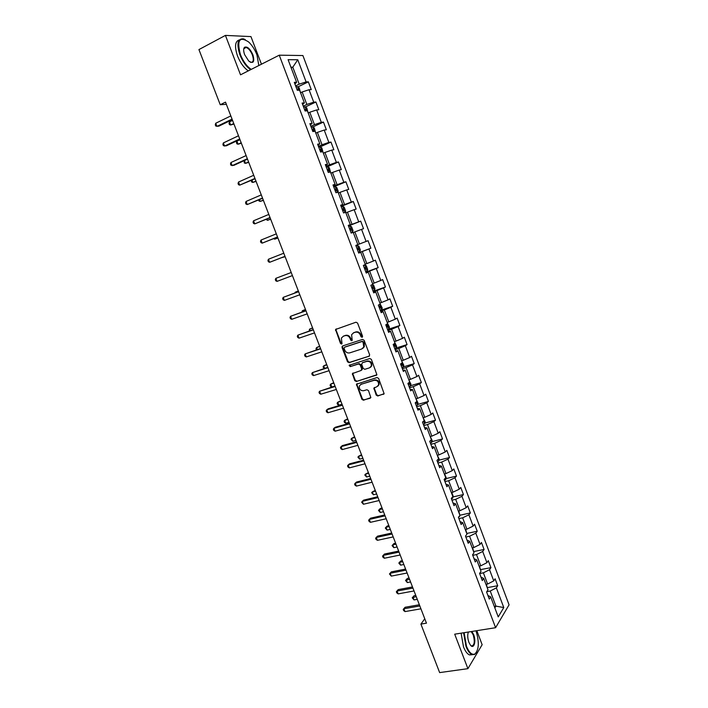 <?xml version="1.0" encoding="UTF-8"?>
<svg xmlns="http://www.w3.org/2000/svg" width="708" height="708" viewBox="0 0 708 708"><rect width="100%" height="100%" fill="white"/><g stroke="black" fill="none" stroke-linecap="round" stroke-linejoin="round"><path stroke-width="1.06" d="M362.107 337.3L362.558 336.185L357.567 323.069L355.982 322.211L335.539 329.486L340.486 343.46L341.575 344.061L342.017 343.654L341.389 338.07L343.38 336.212L345.026 335.663C347.247 335.194 348.92 336.105 350.044 338.415L350.681 340.097L351.779 340.698L352.23 340.283L351.593 334.716L353.628 332.804L355.292 332.247C357.531 331.769 359.221 332.689 360.345 335.008L360.991 336.698L362.107 337.3M376.214 395.126L377.789 396.011L384.125 393.683L378.621 378.417L377.037 377.541L356.451 384.223L361.912 399.356L363.461 400.232L370.85 397.613L368.496 390.612L366.93 389.736L363.593 390.736C360.434 390.781 359.027 389.179 359.381 385.922L361.124 384.276L374.249 380.293C377.408 380.214 378.842 381.798 378.541 385.055L376.736 386.798L373.859 388.099L376.214 395.126L376.736 394.745L378.311 395.63L383.984 393.958M261.456 64.207L250.951 36.595L225.427 35.4L240.525 74.818L279.253 55.18L495.6 627.704L454.704 634.182L467.908 668.662L439.65 672.6L420.906 624.093L426.464 623.164L225.507 102.12L220.241 104.731L226.356 104.315M225.427 35.4L198.93 49.578L220.241 104.731M368.983 356.372L369.638 354.788L364.116 340.283L362.531 339.415L342.663 345.929L342.035 347.504L347.531 361.823L349.079 362.691L369.434 356.08M371.381 359.39L376.904 374.753L356.292 381.497L354.735 380.63L352.389 373.585L361.053 370.488L361.691 368.921L360.133 364.85L358.567 363.983L350.221 366.611L349.124 365.328L369.797 358.514L371.381 359.39M279.253 55.18L302.9 55.543L509.07 604.836L495.6 627.704M487.352 587.605L497.715 585.746L495.104 578.799L493.75 580.887L489.547 569.71L490.918 567.657L488.29 560.674L486.909 562.701L482.688 551.47L484.086 549.488L481.458 542.487L480.042 544.443L475.803 533.159L477.236 531.257L474.59 524.221L473.148 526.097L468.891 514.778L470.351 512.937L467.696 505.875L466.218 507.68L461.943 496.308L463.439 494.547L460.775 487.449L459.271 489.193L454.97 477.767L456.501 476.077L453.819 468.953L452.279 470.616L447.969 459.147L449.527 457.527L446.837 450.368L445.27 451.961L440.934 440.447L442.527 438.898L439.827 431.712L438.225 433.234L433.871 421.667L435.5 420.189L432.783 412.976L431.154 414.428L426.782 402.808L428.437 401.409L425.712 394.161L424.048 395.533L419.658 383.869L421.349 382.541L418.614 375.267L416.915 376.559L412.507 364.85L414.224 363.593L411.481 356.292L409.746 357.505L405.321 345.743L407.073 344.566L404.321 337.229L402.551 338.371L398.108 326.556L399.896 325.459L397.126 318.087L395.321 319.158L390.86 307.29L392.683 306.272L389.904 298.865L388.064 299.856L383.586 287.935L385.444 286.997L382.647 279.563L380.78 280.474L376.275 268.5L378.169 267.642L375.364 260.172L373.452 261.004L368.939 248.986L370.859 248.207L368.045 240.702L366.107 241.455L361.567 229.374L363.523 228.684L360.691 221.144L358.717 221.816L354.159 209.692L356.159 209.072L353.31 201.506L351.301 202.09L346.725 189.912L348.752 189.381L345.902 181.779L343.849 182.283L339.256 170.053L341.318 169.601L338.451 161.964L336.371 162.389L331.751 150.096L333.857 149.733L330.972 142.069L328.857 142.405L324.211 130.06L326.353 129.776L323.468 122.086L321.308 122.334L316.644 109.935L318.821 109.74L315.918 102.005L313.724 102.173L309.042 89.721L311.263 89.606L308.343 81.845L306.113 81.924L297.776 59.755L288.094 59.684L296.608 82.261L294.28 82.34L297.289 90.314L299.608 90.199L304.387 102.872L302.086 103.049L305.086 110.988L307.361 110.775L312.122 123.396L309.865 123.661L312.848 131.564L315.095 131.263L319.83 143.83L317.609 144.184L320.582 152.052L322.786 151.662L327.503 164.167L325.317 164.61L328.273 172.442L330.441 171.973L335.132 184.425L332.999 184.947L335.937 192.744L338.061 192.187L342.743 204.585L340.636 205.196L343.566 212.958L345.654 212.311L350.31 224.657L348.239 225.348L351.159 233.082L353.212 232.348L357.841 244.632L355.814 245.419L358.717 253.11L360.735 252.296L358.682 253.013M497.715 585.746L496.37 587.861L503.786 607.561L498.228 616.898L490.679 596.879L489.281 599.092L486.591 591.976L488.007 589.791L483.714 578.427L482.29 580.569L479.59 573.418L481.033 571.312L476.732 559.895L475.272 561.966L472.563 554.789L474.033 552.753L469.714 541.293L468.218 543.284L465.501 536.08L467.006 534.115L462.669 522.601L461.138 524.522L458.403 517.283L459.943 515.389L455.589 503.83L454.032 505.68L451.288 498.405L452.854 496.591L448.483 484.98L446.89 486.75L444.128 479.449L445.739 477.714L441.341 466.05L439.712 467.749L436.951 460.412L438.588 458.749L434.172 447.04L432.508 448.66L429.729 441.296L431.402 439.703L426.968 427.942L425.278 429.482L422.481 422.092L424.189 420.579L419.738 408.764L418.012 410.233L415.207 402.799L416.95 401.374L412.472 389.506L410.711 390.887L407.897 383.426L409.675 382.072L405.18 370.16L403.383 371.47L400.551 363.974L402.365 362.7L397.852 350.734L396.02 351.956L393.179 344.433L395.029 343.238L390.497 331.22L388.621 332.362L385.772 324.804L387.657 323.689L383.099 311.617L381.196 312.679L378.329 305.086L380.249 304.059L375.683 291.935L373.736 292.908L370.859 285.289L372.815 284.333L368.222 272.155L366.248 273.058L363.354 265.394L365.346 264.526L360.735 252.296M479.635 573.542L483.378 572.843L487.6 584.047L485.954 584.348M487.6 584.047L493.75 580.887M483.378 572.843L489.547 569.71M483.714 578.427L481.006 577.162M472.758 555.32L476.502 554.576L480.741 565.825L479.086 566.143M480.741 565.825L486.909 562.701M476.502 554.576L482.688 551.47M476.732 559.895L474.05 558.745M465.855 537.009L469.581 536.239L473.847 547.532L472.192 547.868M473.847 547.532L480.042 544.443M469.581 536.239L475.803 533.159M469.714 541.293L467.076 540.248M458.917 518.628L462.643 517.822L466.917 529.159L465.271 529.513M466.917 529.159L473.148 526.097M462.643 517.822L468.891 514.778M462.669 522.601L460.058 521.663M451.952 500.175L455.669 499.326L459.961 510.716L458.324 511.079M459.961 510.716L466.218 507.68M455.669 499.326L461.943 496.308M455.589 503.83L453.023 503.007M444.951 481.635L448.668 480.75L452.978 492.184L451.341 492.573M452.978 492.184L459.271 489.193M448.668 480.75L454.97 477.767M448.483 484.98L445.952 484.272M437.933 463.023L441.642 462.094L445.969 473.581L444.332 473.979M445.969 473.581L452.279 470.616M441.642 462.094L447.969 459.147M441.341 466.05L438.854 465.457M430.88 444.323L434.579 443.358L438.925 454.899L437.287 455.315M438.925 454.899L445.27 451.961M434.579 443.358L440.934 440.447M434.172 447.04L431.721 446.562M423.791 425.552L427.49 424.543L431.853 436.137L430.225 436.571M431.853 436.137L438.225 433.234M427.49 424.543L433.871 421.667M426.968 427.942L424.552 427.579M416.676 406.693L420.366 405.649L424.756 417.286L423.119 417.738M424.756 417.286L431.154 414.428M420.366 405.649L426.782 402.808M419.738 408.764L417.366 408.516M409.534 387.763L413.215 386.674L417.623 398.365L415.994 398.834M417.623 398.365L424.048 395.533M413.215 386.674L419.658 383.869M412.472 389.506L410.136 389.373M402.356 368.744L406.029 367.62L410.454 379.355L408.835 379.842M410.454 379.355L416.915 376.559M406.029 367.62L412.507 364.85M405.18 370.16L402.887 370.151M395.144 349.646L398.816 348.486L403.259 360.275L401.64 360.77M403.259 360.275L409.746 357.505M398.816 348.486L405.321 345.743M397.852 350.734L395.595 350.841M387.913 330.468L391.577 329.264L396.038 341.097L394.418 341.619M396.038 341.097L402.551 338.371M391.577 329.264L398.108 326.556M390.497 331.22L388.276 331.441M380.639 311.201L384.302 309.962L388.781 321.848L387.161 322.388M388.781 321.848L395.321 319.158M384.302 309.962L390.86 307.29M383.099 311.617L380.931 311.962M373.337 291.855L376.992 290.572L381.497 302.511L379.877 303.068M381.497 302.511L388.064 299.856M376.992 290.572L383.586 287.935M375.683 291.935L373.541 292.404M366.009 272.43L369.656 271.102L374.178 283.094L372.558 283.669M374.178 283.094L380.78 280.474M369.656 271.102L376.275 268.5M368.222 272.155L366.133 272.748M358.646 252.915L362.284 251.544L366.824 263.588L365.213 264.181M366.824 263.588L373.452 261.004M362.284 251.544L368.939 248.986M353.274 232.525L354.876 231.905L359.443 244.003L357.832 244.614M359.443 244.003L366.107 241.455M354.876 231.905L361.567 229.374M345.84 212.816L347.442 212.179L352.026 224.33L348.398 225.755M352.026 224.33L358.717 221.816M347.442 212.179L354.159 209.692M350.31 224.657L348.318 225.542M338.38 193.027L339.982 192.364L344.575 204.568L340.955 206.037M344.575 204.568L351.301 202.09M339.982 192.364L346.725 189.912M342.743 204.585L340.787 205.603M330.884 173.141L332.477 172.46L337.096 184.717L333.477 186.231M337.096 184.717L343.849 182.283M332.477 172.46L339.256 170.053M335.132 184.425L333.229 185.567M323.352 153.176L324.945 152.477L329.583 164.787L325.972 166.345M329.583 164.787L336.371 162.389M324.945 152.477L331.751 150.096M327.503 164.167L325.636 165.451M315.786 133.122L317.379 132.396L322.034 144.759L318.441 146.361M322.034 144.759L328.857 142.405M317.379 132.396L324.211 130.06M319.83 143.83L318.016 145.237M308.192 112.97L309.777 112.236L314.458 124.652L310.865 126.298M314.458 124.652L321.308 122.334M309.777 112.236L316.644 109.935M312.122 123.396L310.352 124.935M300.564 92.739L302.139 91.978L306.847 104.457L303.263 106.147M306.847 104.457L313.724 102.173M302.139 91.978L309.042 89.721M304.387 102.872L302.652 104.545M291.218 67.977L292.802 67.189L299.201 84.163L295.617 85.898M299.201 84.163L306.113 81.924M290.935 67.207L292.802 67.189L297.776 59.755M296.608 82.261L294.926 84.066M467.908 668.662L482.148 644.714L476.82 630.678M424.773 618.765L420.906 624.093M494.272 606.411L495.927 606.128L490.237 591.03L486.812 591.64M494.839 607.915L495.927 606.128L503.786 607.561M490.237 591.03L496.37 587.861M490.679 596.879L487.927 595.508M297.882 86.907L308.343 81.845M305.36 106.97L315.918 102.005M312.803 126.953L323.468 122.086M323.034 152.326L321.857 147.928L320.202 146.848L330.972 142.069M326.76 167.008L338.451 161.964M333.725 186.877L345.902 181.779M341.114 206.453L353.31 201.506M348.469 225.958L360.691 221.144M358.611 252.818L370.859 248.207M365.894 272.111L378.169 267.642M373.143 291.333L385.444 286.997M380.364 310.467L392.683 306.272M388.639 329.167L399.896 325.459M396.144 348.044L407.073 344.566M403.365 366.921L414.224 363.593M410.543 385.727L421.349 382.541M417.693 404.454L428.437 401.409M424.8 423.11L435.5 420.189M431.88 441.686L442.527 438.898M438.925 460.191L449.527 457.527M445.943 478.617L456.501 476.077M452.916 496.963L463.439 494.547M459.89 515.238L470.351 512.937M466.784 533.443L477.236 531.257M473.67 551.567L484.086 549.488M480.528 569.621L490.918 567.657M362.478 337.017L360.894 334.689C359.77 332.371 358.08 331.45 355.841 331.937L355.292 332.247M353.327 332.919L355.841 331.937M343.106 336.318L345.584 335.353C347.805 334.875 349.469 335.796 350.593 338.097L352.159 340.415M336.318 328.866L336.096 330.202L341.052 343.141L341.946 343.769M342.787 345.893L342.601 347.177L348.079 361.478L349.637 362.346L369.47 356.044M363.071 342.141L361.956 341.539L344.522 347.239L344.079 348.345L344.752 350.106C345.867 352.398 347.531 353.319 349.752 352.867L361.682 349.009L363.77 347.017L363.071 342.141L363.611 341.822L361.956 341.539M344.814 347.062L362.505 341.212M362.646 348.504L364.31 346.69L364.284 343.601L363.744 343.929M363.611 341.822L364.284 343.601M376.745 375.036L356.292 381.497M353.08 372.966L352.938 374.178L355.274 380.267L356.832 381.134M361.593 370.134L362.231 368.576L360.673 364.496L359.106 363.629L350.221 366.611M349.734 364.859L350.77 366.266M369.452 367.868L371.24 366.16C371.585 362.85 370.16 361.239 366.965 361.328L362.328 362.797L361.682 364.363L363.239 368.443L364.815 369.31L369.452 367.868M370.417 367.346L371.771 365.815C372.116 362.505 370.691 360.894 367.496 360.983L366.965 361.328M362.416 362.735L367.496 360.983M374.523 387.462L374.399 388.63L376.736 394.745M377.789 386.196L379.063 384.683C379.355 381.435 377.93 379.842 374.78 379.922L374.249 380.293M360.664 384.462L374.78 379.922M357.133 383.603L357.009 384.78L362.443 398.967L364 399.843L370.187 398.25M300.378 92.261L299.21 87.854L297.484 86.624L296.006 86.925M232.56 120.413L229.472 121.9L230.666 124.989L233.967 124.042M298.688 90.243L297.918 89.164L296.935 89.385M229.472 121.9L229.02 123.413L229.498 124.643L230.666 124.989L233.755 123.511M232.056 119.103L216.949 126.405L215.728 123.245L230.826 115.908M232.277 119.661L218.701 126.219L215.772 126.051L215.285 124.785L215.728 123.245M258.827 65.534L256.942 54.861C254.862 49.56 252.092 45.268 248.65 41.976C239.419 36.037 236.684 40.241 240.419 54.605C243.269 61.569 246.888 66.499 251.26 69.375M250.65 69.685C246.287 66.641 242.702 61.676 239.888 54.773C236.445 43.878 237.605 38.559 243.375 38.834L245.207 39.559M252.898 54.799C254.791 61.968 253.402 64.047 248.729 61.038L244.641 54.666C243.393 51.144 243.34 48.693 244.49 47.312C247.242 46.153 250.039 48.648 252.898 54.799M250.154 62.118L250.738 62.331C253.437 62.446 253.977 59.985 252.384 54.959C250.667 50.879 248.588 48.374 246.154 47.454L244.384 47.843L243.694 49.25M248.296 70.88C243.924 67.853 240.331 62.888 237.525 56.003C234.392 46.595 234.994 41.232 239.339 39.922M244.428 47.799L244.924 48.091M464.112 632.695L466.466 646.227C469.077 652.502 471.855 655.121 474.794 654.086C479.015 649.882 479.413 642.147 475.997 630.863L475.971 630.819M476.634 652.183L474.546 654.519L471.935 654.546C469.696 653.519 467.723 650.829 466.006 646.475L463.59 632.775M471.838 631.474L473.661 634.634C476.395 641.298 473.891 649.732 470.448 645.147L468.9 642.315C467.537 638.289 467.369 634.855 468.377 632.014M470.74 645.492L471.431 645.926C474.457 645.528 475.05 641.837 473.21 634.872L471.174 631.571M472.378 654.705L469.431 654.909C467.191 653.882 465.209 651.201 463.492 646.855L461.094 633.173M307.962 112.368L306.794 107.97L305.086 106.784L303.626 107.12M240.003 139.688L236.906 141.14L238.092 144.22L241.366 143.237M305.883 110.917L305.537 109.333L304.555 109.572M236.906 141.14L236.437 142.618L236.906 143.848L238.092 144.22L241.189 142.768M315.511 132.396L314.343 127.989L312.662 126.856L311.21 127.219M244.402 160.557L245.481 163.362L248.738 162.344M312.715 131.201L313.573 130.962L313.131 129.405L312.131 129.661M244.18 160.654L244.295 162.964L245.481 163.362L248.588 161.955M239.72 138.954L224.578 146.069L223.356 142.919L238.49 135.777M239.906 139.449L226.294 145.83L223.392 145.68L222.905 144.423L223.356 142.919M247.34 158.725L232.162 165.645L230.95 162.513L246.119 155.565M247.499 159.141L233.861 165.353L230.967 165.238L230.481 163.982L230.95 162.513M320.202 146.848L318.768 147.237M251.951 180.133L252.844 182.434L256.075 181.381M320.264 151.202L321.113 150.946L320.68 149.397L319.68 149.662M251.305 180.416L251.65 182L252.844 182.434L255.96 181.062M330.521 172.177L329.344 167.778L327.707 166.743L326.282 167.159M259.482 199.621L260.172 201.417L263.385 200.337M327.777 171.115L328.618 170.84L328.202 169.3L327.202 169.584M258.597 200.001L258.969 200.966L260.172 201.417L263.296 200.081M337.84 192.249L338.229 191.328L336.796 187.54L335.176 186.558L333.769 187.001M266.969 219.02L267.474 220.33L270.668 219.206M335.256 190.939L336.096 190.656L335.689 189.116L334.68 189.417M266.084 219.392L267.474 220.33L270.598 219.029M254.933 178.416L239.72 185.142L238.516 182.027L253.721 175.265M255.066 178.752L239.72 185.142L238.516 184.7L238.038 183.461L238.516 182.027M262.491 198.019L247.251 204.559L246.048 201.453L261.287 194.877M262.597 198.284L247.251 204.559L246.03 204.09L245.552 202.851L246.048 201.453M270.022 217.533L254.738 223.887L253.544 220.799L268.819 214.409M270.093 217.728L254.738 223.887L253.517 223.392L253.039 222.153L253.544 220.799M277.518 236.968L262.199 243.136L261.013 240.056L276.315 233.852M277.563 237.083L262.199 243.136L260.969 242.605L260.491 241.375L261.013 240.056M284.979 256.314L269.633 262.305L268.447 259.234L283.784 253.216M284.997 256.358L269.633 262.305L268.394 261.748L267.916 260.517L268.447 259.234M277.032 281.386L275.784 280.802L275.306 279.58L275.846 278.332L291.218 272.5L275.846 278.332L277.032 281.386L292.413 275.58M298.59 291.616L283.218 297.351L298.626 291.696M284.395 300.396L283.138 299.776L282.669 298.564L283.218 297.351L284.395 300.396L299.811 294.767M305.936 310.662L290.563 316.29L305.998 310.812M291.731 319.317L290.466 318.68L289.997 317.467L290.563 316.29L291.731 319.317L307.175 313.865M313.255 329.627L297.873 335.149L313.343 329.848M299.041 338.159L297.767 337.495L297.298 336.291L297.873 335.149L299.041 338.159L314.511 332.893M320.538 348.504L305.148 353.92L320.653 348.805M306.316 356.929L305.033 356.23L304.564 355.035L305.148 353.92L306.316 356.929L321.821 351.832M327.786 367.31L312.396 372.62L327.928 367.673M313.555 375.612L312.263 374.895L311.803 373.7L312.396 372.62L313.555 375.612L329.096 370.691M333.884 383.108L330.698 384.09L331.831 387.011L335.008 386.028L319.618 391.241L335.176 386.471M320.768 394.223L319.467 393.471L319.007 392.285L319.618 391.241L320.768 394.223L336.335 389.471M342.203 404.684L328.193 408.826L326.804 409.79L342.398 405.188M327.954 412.755L326.645 411.976L326.184 410.79L326.804 409.79L327.954 412.755L343.548 408.18M349.363 423.251L335.327 427.243L333.964 428.251L349.584 423.818M335.105 431.207L333.787 430.402L333.335 429.225L333.964 428.251L335.105 431.207L350.734 426.8M356.496 441.748L342.433 445.58L341.088 446.642L356.744 442.376M342.229 449.58L340.902 448.757L340.451 447.58L341.088 446.642L342.229 449.58L357.885 445.341M363.602 460.165L349.513 463.846L348.186 464.952L363.868 460.855M349.327 467.882L347.991 467.032L347.539 465.864L348.186 464.952L349.327 467.882L365.009 463.811M370.673 478.502L356.558 482.033L355.257 483.192L370.965 479.263M356.389 486.104L355.053 485.228L354.602 484.06L355.257 483.192L356.389 486.104L372.098 482.201M377.718 496.759L363.576 500.149L362.301 501.353L378.037 497.582M363.425 504.255L361.629 502.193L362.301 501.353L363.425 504.255L379.161 500.521M384.727 514.946L370.567 518.185L369.31 519.433L385.072 515.84M370.426 522.327L369.072 521.398L368.629 520.247L369.31 519.433L370.426 522.327L386.196 518.752M345.035 212.506L345.637 210.993L344.212 207.214L342.619 206.285L341.229 206.754M274.43 238.348L274.739 239.154L277.917 238.003M342.707 210.674L343.539 210.382L343.141 208.842L342.132 209.161M273.607 238.676L274.739 239.154L277.872 237.897M351.026 232.737L352.398 232.206L353.018 230.56L351.602 226.808L350.026 225.923L348.646 226.427M352.398 232.206L351.018 232.711M281.864 257.588L285.138 256.73M350.124 230.321L350.947 230.02L350.557 228.489L349.548 228.817M281.536 257.712L285.12 256.685M358.398 252.269L359.761 251.729L360.372 250.057L358.956 246.313L357.407 245.481L356.036 246.012M357.407 245.481L356.036 246.003M358.328 249.57L357.505 249.88L358.328 249.57L357.947 248.048L356.938 248.384M365.744 271.739L367.098 271.182L367.682 269.465L366.284 265.739L364.753 264.951L363.399 265.509M364.753 264.951L363.381 265.465M298.342 290.961L295.218 292.2L295.44 292.767M365.107 267.544L364.293 267.881L365.107 267.544M365.673 269.04L364.841 269.341L365.673 269.04L365.31 267.527M298.369 291.041L295.218 292.2L294.855 292.988M372.435 284.519L373.576 285.076L374.974 288.784L374.399 290.537L373.063 291.13M305.475 309.458L302.378 310.732L302.785 311.777M372.178 288.767L372.983 288.43L372.629 286.917L371.611 287.28M305.537 309.608L302.378 310.732L301.891 312.095M380.24 304.059L382.223 308.024L381.674 309.821L380.346 310.431M312.582 327.884L309.502 329.185L310.086 330.707M379.461 308.086L380.267 307.732L379.922 306.219L378.904 306.599M312.662 328.096L309.502 329.185L309.192 331.017M387.488 323.255L389.453 327.185L388.913 329.016L387.603 329.654M319.662 346.23L316.6 347.566L317.37 349.557M386.718 327.317L387.515 326.954L387.188 325.441L386.161 325.839M319.768 346.513L316.6 347.566L316.007 348.655L316.458 349.832M394.701 342.371L396.639 346.256L396.117 348.124L394.825 348.787M326.707 364.505L323.662 365.868L324.618 368.328M393.949 346.46L394.737 346.088L394.409 344.584L393.391 344.991M326.839 364.85L323.662 365.868L323.06 366.93L324.184 368.461M401.879 361.399L403.808 365.257L403.303 367.16L402.02 367.85M333.725 382.709L330.698 384.09L330.087 385.125L330.539 386.285L331.831 387.011M401.144 365.532L401.923 365.142L401.613 363.647L400.586 364.071M409.02 380.346L410.941 384.17L410.445 386.108L409.18 386.825M340.716 400.825L337.707 402.25L338.831 405.153L342.017 404.206M408.304 384.515L409.082 384.117L408.897 382.674M340.902 401.303L337.707 402.25L337.088 403.241L337.539 404.401L338.831 405.153M416.136 399.215L418.039 403.002L417.57 404.976L416.304 405.719M347.681 418.879L344.69 420.331L345.805 423.216L349 422.313M415.437 403.418L416.216 403.011L416.295 401.905M347.885 419.41L344.69 420.331L344.061 421.295L344.504 422.446L345.805 423.216M423.225 418.003L425.11 421.756L424.65 423.773L423.411 424.534M354.611 436.854L351.646 438.332L352.752 441.217L355.956 440.341M422.543 422.242L423.526 421.171M354.841 437.456L351.646 438.332L351 439.27L352.752 441.217M430.278 436.712L432.154 440.438L431.712 442.482L430.473 443.27M361.514 454.757L358.567 456.271L359.673 459.138L362.877 458.288M361.77 455.421L358.567 456.271L357.912 457.164L359.673 459.138M437.305 455.341L439.164 459.032L438.739 461.112L437.517 461.926M368.39 472.59L365.461 474.13L366.567 476.98L369.78 476.174M368.673 473.316L365.461 474.13L364.797 474.997L366.567 476.98M444.518 473.935L446.146 477.546L445.739 479.67L444.527 480.502M375.24 490.352L372.328 491.918L373.426 494.759L376.647 493.98M375.541 491.131L372.328 491.918L371.656 492.75L373.426 494.759M451.775 492.467L453.102 495.989L452.704 498.14L451.509 498.998M382.063 508.043L380.373 508.433L379.169 509.627L380.267 512.459L383.488 511.716M382.391 508.884L379.169 509.627L378.488 510.441L380.267 512.459M459.819 515.557L458.457 517.424M459.873 515.203L458.749 510.981M388.86 525.655L387.161 526.035L385.984 527.274L387.072 530.097L390.294 529.389M389.205 526.557L385.984 527.274L385.294 528.053L387.072 530.097M466.59 534.655L466.103 535.292M466.776 533.505L465.705 529.416M395.63 543.204L393.931 543.567L392.763 544.85L393.852 547.656L397.082 546.983M396.002 544.169L392.763 544.85L392.064 545.594L393.931 543.567M393.852 547.656L392.064 545.594M391.71 533.053L377.523 536.151L376.293 537.452L392.082 534.009M377.408 540.328L376.045 539.372L375.603 538.222L376.293 537.452L377.408 540.328L393.206 536.912M398.666 551.09L384.453 554.045L383.24 555.382L399.064 552.107M384.356 558.249L382.984 557.276L382.541 556.134L383.24 555.382L384.356 558.249L400.179 555.001M382.541 556.134L384.453 554.045M473.652 551.727L472.625 547.78M402.365 560.674L400.666 561.019L399.524 562.356L400.604 565.152L403.843 564.506M402.764 561.701L399.524 562.356L398.816 563.072L400.666 561.019M400.604 565.152L398.816 563.072M405.596 569.055L391.365 571.86L390.17 573.25L406.011 570.135M391.276 576.108L389.453 573.967L390.17 573.25L391.276 576.108L407.127 573.011M389.453 573.967L391.365 571.86M480.493 569.878L479.52 566.064M409.082 578.082L407.374 578.409L406.259 579.781L407.33 582.569L410.578 581.958M409.498 579.162L405.534 580.471L407.374 578.409M407.33 582.569L405.534 580.471M412.499 586.941L398.232 589.605L397.064 591.038L412.932 588.082M398.17 593.888L396.781 592.861L396.347 591.72L397.064 591.038L398.17 593.888L414.047 590.95M396.347 591.72L398.232 589.605M487.308 587.95L486.387 584.268M415.764 595.419L414.056 595.729L412.959 597.145L414.03 599.924L417.278 599.34M416.207 596.561L412.224 597.809L414.056 595.729M414.03 599.924L412.224 597.809M419.366 604.756L405.082 607.278L403.932 608.756L419.826 605.96M405.029 611.588L403.64 610.544L403.206 609.411L403.932 608.756L405.029 611.588L420.933 608.818M403.206 609.411L405.082 607.278M360.894 334.689L360.345 335.008M354.177 332.486L353.628 332.804M351.239 339.778L350.681 340.097M350.593 338.097L350.044 338.415M345.584 335.353L345.026 335.663M343.938 335.902L343.38 336.212M341.052 343.141L340.486 343.46M336.096 330.202L335.53 330.512M361.54 336.38L360.991 336.698M349.637 362.346L349.079 362.691M348.079 361.478L347.531 361.823M342.601 347.177L342.035 347.504M345.079 346.911L344.522 347.239M376.736 375.045L376.222 375.399M355.274 380.267L354.735 380.63M352.938 374.178L352.398 374.532M362.231 368.576L361.691 368.921M360.673 364.496L360.133 364.85M359.106 363.629L358.567 363.983M362.868 362.443L362.328 362.797M374.399 388.63L373.877 389.011M361.655 383.904L361.124 384.276M364 399.843L363.461 400.232M362.443 398.967L361.912 399.356M357.009 384.78L356.469 385.152M383.948 393.967L383.435 394.347M378.311 395.63L377.789 396.011M298.882 90.235L297.528 86.65M296.997 89.562L297.811 89.173M306.652 110.846L305.13 106.811M304.608 109.713L305.422 109.333M314.387 131.361L312.706 126.882M312.184 129.785L312.998 129.414M322.096 151.786L320.246 146.875M319.724 149.769L320.538 149.406M329.76 172.115L327.751 166.769M327.229 169.663L328.043 169.318M337.397 192.364L335.22 186.585M334.707 189.47L335.521 189.133M345 212.515L342.663 206.311M342.15 209.196L342.964 208.86M352.416 232.162L350.071 225.949M349.557 228.834L350.38 228.507M359.779 251.694L357.443 245.508M367.116 271.137L364.788 264.978M374.417 290.492L372.204 284.634M372.16 288.722L372.983 288.43M381.683 309.777L379.647 304.378M379.435 308.015L380.267 307.732M388.922 328.972L387.064 324.034M386.683 327.229L387.515 326.954M396.135 348.079L394.445 343.61M393.905 346.354L394.737 346.088M403.312 367.116L401.799 363.098M401.091 365.399L401.923 365.142M410.463 386.064L409.118 382.497M408.25 384.364L409.082 384.117M417.578 404.932L416.401 401.817M415.375 403.25L416.216 403.011M424.667 423.72L423.658 421.048M422.543 422.039L423.313 421.826M431.721 442.429L430.88 440.199M438.748 461.058L438.075 459.271M445.748 479.617L445.235 478.254M452.713 498.087L452.368 497.158M459.651 516.486L459.465 515.982M336.105 329.185L335.539 329.486M342.601 346.185L342.044 346.513M364.31 346.69L363.77 347.017M352.929 373.231L352.389 373.585M362.248 369.514L361.708 369.868M349.672 364.983L349.124 365.328M371.771 365.815L371.24 366.16M374.382 387.727L373.859 388.099M379.063 384.683L378.541 385.055M356.991 383.851L356.451 384.223M297.015 89.597L297.918 89.164M246.154 47.454L243.791 48.684M244.384 47.843L244.49 47.312M469.431 654.909L471.935 654.546M304.626 109.758L305.537 109.333M312.201 129.829L313.131 129.405M319.742 149.813L320.68 149.397M327.246 169.708L328.202 169.3M334.725 189.523L335.689 189.116M342.168 209.241L343.141 208.842M349.575 228.879L350.557 228.489M356.947 248.428L357.947 248.048M371.718 287.236L372.629 286.917M379.276 306.44L379.922 306.219M386.665 325.618L387.188 325.441M393.967 344.725L394.409 344.584"/></g></svg>
